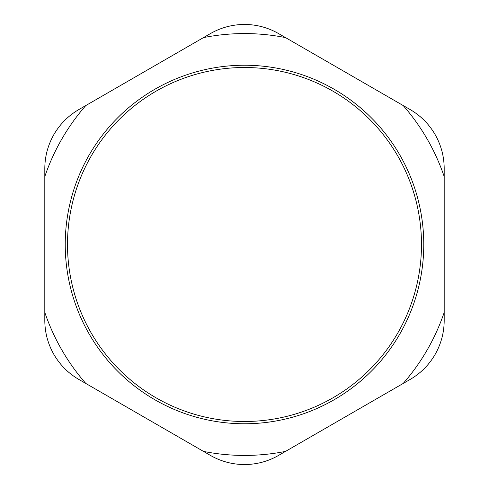 <?xml version="1.0" encoding="UTF-8"?>
<svg xmlns="http://www.w3.org/2000/svg" width="489" height="489" viewBox="0 0 489 489"><rect width="100%" height="100%" fill="white"/><g stroke="black" fill="none" stroke-linecap="round" stroke-linejoin="round"><path stroke-width="0.73" d="M67.5 244.5A177 177 0 0 1 332.997 91.217A177 177 0 0 1 332.997 397.783A177 177 0 0 1 67.5 244.5M65.233 244.5A179.267 179.267 0 0 0 334.134 399.751A179.267 179.267 0 0 0 334.134 89.249A179.267 179.267 0 0 0 65.233 244.5M444.189 176.566A210.93 210.93 0 0 0 403.18 105.532L410.149 109.56C420.589 115.636 428.89 123.943 435.069 134.475C441.102 145.092 444.14 156.437 444.189 168.516L444.189 320.484C444.14 332.563 441.102 343.908 435.069 354.525C428.89 365.057 420.589 373.364 410.149 379.44L278.541 455.43C268.058 461.427 256.713 464.471 244.5 464.55C232.287 464.471 220.942 461.427 210.459 455.43L78.851 379.44C68.411 373.364 60.11 365.057 53.931 354.525C47.898 343.908 44.86 332.563 44.811 320.484L44.811 168.516C44.86 156.437 47.898 145.092 53.931 134.475C60.11 123.943 68.411 115.636 78.851 109.56L210.459 33.57C220.942 27.573 232.287 24.529 244.5 24.45C256.713 24.529 268.058 27.573 278.541 33.57L403.18 105.532M285.509 37.598A210.93 210.93 0 0 0 203.491 37.598M85.819 105.532A210.93 210.93 0 0 0 44.811 176.566M44.811 312.434A210.93 210.93 0 0 0 85.819 383.468M203.491 451.402A210.93 210.93 0 0 0 285.509 451.402M403.18 383.468A210.93 210.93 0 0 0 444.189 312.434"/></g></svg>
